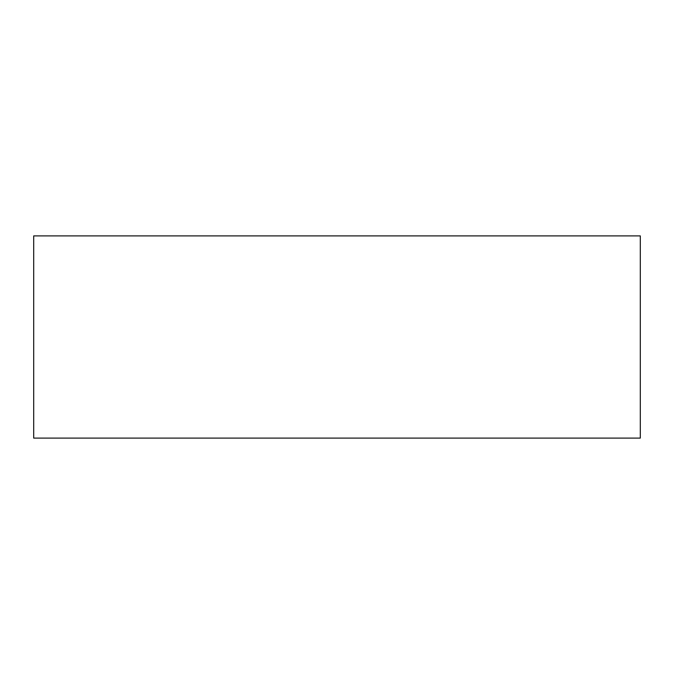 <?xml version="1.0" encoding="UTF-8"?>
<svg xmlns="http://www.w3.org/2000/svg" width="674" height="674" viewBox="0 0 674 674"><rect width="100%" height="100%" fill="white"/><g stroke="black" fill="none" stroke-linecap="round" stroke-linejoin="round"><path stroke-width="1.01" d="M33.7 235.9L33.7 438.1L640.3 438.1L640.3 235.9L33.7 235.9L33.7 438.1L640.3 438.1L640.3 235.9L33.7 235.9"/></g></svg>
